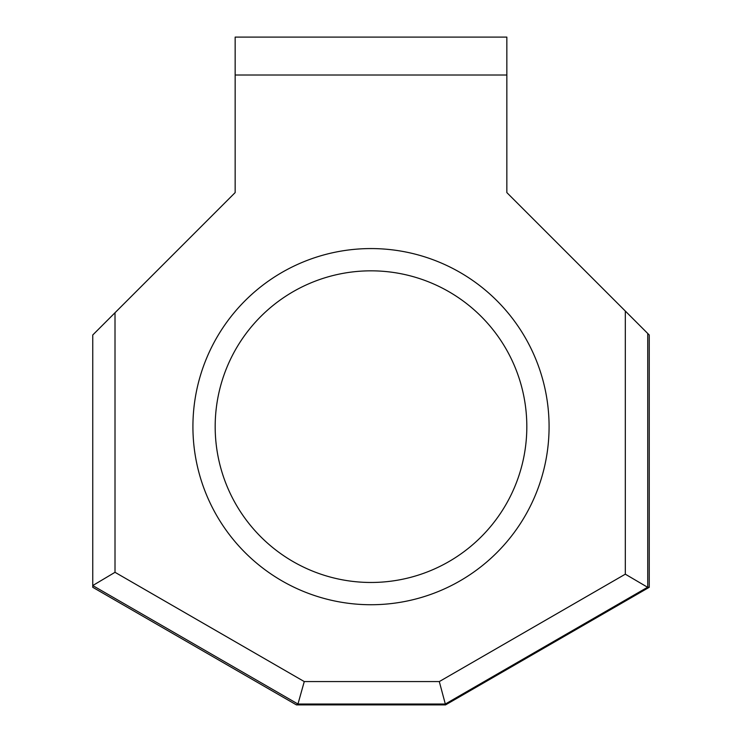 <?xml version="1.0" encoding="UTF-8"?>
<svg xmlns="http://www.w3.org/2000/svg" width="742" height="742" viewBox="0 0 742 742"><rect width="100%" height="100%" fill="white"/><g stroke="black" fill="none" stroke-linecap="round" stroke-linejoin="round"><path stroke-width="1.11" d="M549.08 426.65A178.08 178.08 0 0 1 371 604.73A178.08 178.08 0 0 1 192.92 426.65A178.08 178.08 0 0 1 371 248.57A178.08 178.08 0 0 1 549.08 426.65M215.18 426.65A155.82 155.82 0 0 0 371 582.47A155.82 155.82 0 0 0 526.82 426.65A155.82 155.82 0 0 0 371 270.83A155.82 155.82 0 0 0 215.18 426.65M506.842 75.016L506.842 37.1L235.158 37.1L235.158 192.586L115.01 312.734L115.01 572.305L304.266 681.573L439.301 681.573L625.311 574.178L625.311 311.056L506.842 192.586L506.842 75.016L235.158 75.016M647.738 587.163L445.321 704.028L297.959 704.028L92.75 585.549L92.75 587.293L296.448 704.9L445.552 704.9L649.25 587.293L649.25 334.994L647.738 333.483L647.738 587.163L649.25 587.293M625.311 311.056L647.738 333.483M115.01 572.305L92.75 585.549L92.75 334.994L115.01 312.734M439.301 681.573L445.552 704.9M304.266 681.573L297.959 704.028L296.448 704.9M625.311 574.178L647.571 587.256"/></g></svg>
